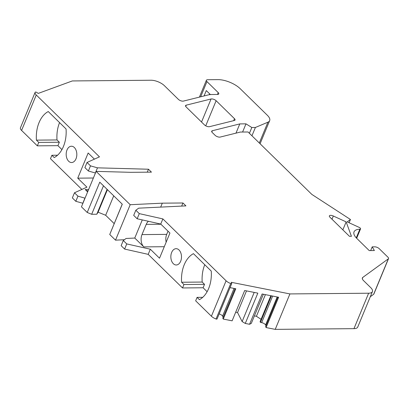 <?xml version="1.0" encoding="UTF-8"?>
<svg xmlns="http://www.w3.org/2000/svg" width="409" height="409" viewBox="0 0 409 409"><rect width="100%" height="100%" fill="white"/><g stroke="black" fill="none" stroke-linecap="round" stroke-linejoin="round"><path stroke-width="0.61" d="M122.235 204.157L109.735 234.505L122.286 204.209L99.776 182.174L87.224 212.476L91.677 214.285L96.795 214.239L98.104 212.189L105.665 215.272L114.177 223.605M130.195 204.715L96.13 171.376L130.803 172.322L151.448 172.138L148.477 169.229L97.47 167.838L90.496 165.86L87.035 162.47L99.474 156.857L36.263 94.98A6.795 2.807 -157.5 0 1 35.133 92.332A6.795 2.807 -157.5 0 1 35.21 92.178A1.017 0.419 -157.5 0 1 36.672 92.398L38.231 93.41L72.327 80.941L151.044 80.236A10.194 4.213 -157.5 0 1 164.392 85.675L178.365 99.346A3.4 1.406 22.5 0 0 183.416 101.095L208.217 94.924A20.384 8.42 -157.5 0 1 211.831 94.51L217.516 94.459A3.4 1.406 22.5 0 0 218.779 93.922A3.4 1.406 22.5 0 0 218.212 92.598L206.959 81.585A3.4 1.406 -157.5 0 1 206.392 80.261A3.4 1.406 -157.5 0 1 207.654 79.724L217.951 79.632A16.989 7.019 -157.5 0 1 240.195 88.697L267.399 115.328A13.589 5.614 -157.5 0 1 269.664 120.619A13.589 5.614 -157.5 0 1 267.921 122.194L255.4 127.47L251.816 127.501L245.983 123.85L239.807 123.907L212.353 130.737A3.4 1.406 22.5 0 0 211.693 131.202A3.4 1.406 22.5 0 0 212.261 132.526L215.119 135.328A3.4 1.406 22.5 0 0 220.17 137.071L240.344 132.056L248.064 131.984L311.827 194.398L350.457 219.5L347.18 221.882L359.163 227.384A2.04 0.844 -157.5 0 1 360.217 228.074A2.04 0.844 -157.5 0 1 360.554 228.871A2.04 0.844 -157.5 0 1 359.859 229.188A16.989 7.019 22.5 0 0 354.03 231.857A16.989 7.019 22.5 0 0 356.858 238.473L369.235 250.594L374.383 250.543L372.205 246.857L374.751 246.837A3.4 1.406 -157.5 0 1 379.199 248.652L387.983 257.251A3.4 1.406 -157.5 0 1 388.55 258.575A3.4 1.406 -157.5 0 1 388.32 258.851L362.839 277.374A6.795 2.807 22.5 0 0 362.384 277.931A6.795 2.807 22.5 0 0 363.514 280.579L370.728 287.639A10.194 4.213 -157.5 0 1 372.425 291.607A10.194 4.213 -157.5 0 1 368.637 293.217L289.915 293.923L231.197 282.292L231.719 283.314A1.017 0.419 -157.5 0 1 231.745 283.524A1.017 0.419 -157.5 0 1 230.727 283.555A6.795 2.807 -157.5 0 1 226.09 280.784L162.874 218.912L139.29 213.621L135.829 210.231L138.671 208.166L185.926 205.885L182.956 202.982L162.312 203.166L130.195 204.715L115.512 240.16L109.735 234.505M115.512 240.16L124.377 239.735M124.607 249.066L121.151 245.676L123.278 240.533L126.739 243.917L124.607 249.066L148.196 254.357L182.521 287.956L203.109 287.772L207.118 291.699M182.521 287.956L183.943 284.526L181.606 282.241A27.178 17.745 -90.5 0 1 193.447 253.657L211.248 271.08A27.178 17.745 -90.5 0 1 199.408 299.664L197.072 297.379L195.65 300.809L211.407 316.229A6.795 2.807 22.5 0 0 216.044 319A1.017 0.419 22.5 0 0 217.061 318.969L231.745 283.524M219.152 313.918A3.4 1.406 -157.5 0 1 222.092 315.503A3.4 1.406 -157.5 0 1 222.578 316.131L223.176 317.307M235.057 288.621L222.808 318.202L223.248 319.071L232.123 320.825L244.674 290.528L257.828 293.135L245.277 323.432L249.562 324.281L251.305 323.381L263.376 294.235M235.702 312.185L237.537 312.548L242.123 321.561L245.277 323.432M254.403 315.891L256.423 316.29L261.075 319.311M270.845 295.712L260.078 321.709L260.426 322.384L261.648 322.624A3.4 1.406 -157.5 0 1 265.104 324.337A3.4 1.406 -157.5 0 1 265.589 324.966L266.014 325.794M277.895 297.108L265.64 326.689L266.085 327.558L275.231 329.368L353.954 328.657A10.194 4.213 22.5 0 0 357.742 327.052L372.425 291.607M370.303 296.719L373.642 294.296A3.4 1.406 22.5 0 0 373.867 294.015L388.55 258.575M20.527 127.623A6.795 2.807 22.5 0 0 20.45 127.777A6.795 2.807 22.5 0 0 21.58 130.425L37.337 145.849L57.925 145.66L61.933 149.587M37.337 145.849L38.758 142.419L36.421 140.134A27.178 17.745 -90.5 0 1 48.262 111.545L66.064 128.973A27.178 17.745 -90.5 0 1 54.223 157.557L51.887 155.272L50.465 158.697L81.872 189.439M82.915 203.283L75.813 201.305L72.352 197.915L74.484 192.772L86.923 187.153L77.736 178.155L88.155 153.002L94.418 159.137M87.224 212.476L81.447 206.821L96.13 171.376M105.665 215.272L113.722 195.824M346.152 221.893L333.325 216.008A3.4 1.406 22.5 0 0 329.368 215.88A3.4 1.406 22.5 0 0 329.935 217.205L349.46 236.315L351.423 236.3L346.152 221.893L342.854 229.853M234.393 120.486A3.4 1.406 22.5 0 0 235.052 120.016A3.4 1.406 22.5 0 0 234.485 118.697L216.126 100.721A3.4 1.406 22.5 0 0 211.075 98.978L186.228 105.159A3.4 1.406 22.5 0 0 185.563 105.629A3.4 1.406 22.5 0 0 186.131 106.953L204.49 124.924A3.4 1.406 22.5 0 0 209.541 126.667L234.393 120.486M289.915 293.923L275.231 329.368M266.085 327.558L278.636 297.256L262.113 293.984L249.562 324.281M223.248 319.071L235.799 288.769L230.042 287.629M162.874 218.912L160.747 224.055L169.934 233.053L159.515 258.207L150.328 249.214L148.196 254.357M180.671 261.239A8.154 5.322 -90.5 0 0 180.814 252.9A8.154 5.322 -90.5 0 0 176.095 248.677A8.154 5.322 -90.5 0 0 171.668 252.425A8.154 5.322 -90.5 0 0 171.524 260.758A8.154 5.322 -90.5 0 0 176.243 264.986A8.154 5.322 -90.5 0 0 180.671 261.239M139.29 213.621L137.158 218.764L160.747 224.055M135.829 210.231L133.697 215.379L137.158 218.764M142.276 219.914L134.766 238.048L143.81 246.898A8.901 5.813 -90.5 0 1 141.995 234.597L146.233 224.367A8.834 5.767 -90.5 0 1 148.421 221.295M123.278 240.533L126.12 238.467L134.766 238.048M182.956 202.982L181.668 206.09M162.312 203.166L160.681 207.102M150.328 249.214L126.739 243.917M166.156 242.179A8.901 5.813 89.5 0 1 166.698 234.377L168.022 231.182M197.072 297.379L202.736 297.328M204.751 264.72A27.178 17.745 89.5 0 0 202.194 282.057L204.531 284.342L203.109 287.772M204.531 284.342L183.943 284.526M202.194 282.057L181.606 282.241M271.423 295.83L260.426 322.384M265.395 294.633L256.423 316.29M254.199 292.415L242.123 321.561M246.504 290.891L237.537 312.548M370.666 250.579L372.205 246.857M349.107 222.767L350.457 219.5M235.983 133.14L239.807 123.907M242.593 132.035L245.983 123.85M249.413 133.303L251.816 127.501M251.949 135.793L255.4 127.47M210.384 94.576L206.294 90.573L204.065 95.957M76.002 158.789A8.154 5.322 -90.5 0 0 76.146 150.451A8.154 5.322 -90.5 0 0 71.427 146.228A8.154 5.322 -90.5 0 0 66.999 149.975A8.154 5.322 -90.5 0 0 66.856 158.309A8.154 5.322 -90.5 0 0 71.575 162.531A8.154 5.322 -90.5 0 0 76.002 158.789M90.496 165.86L88.364 171.003L84.903 167.618L87.035 162.47M88.364 171.003L95.338 172.981L97.47 167.838M147.26 172.174L148.477 169.229M82.787 203.283L84.919 198.135L77.945 196.156L75.813 201.305M93.38 178.017L77.736 178.155M88.027 190.937A8.901 5.813 -90.5 0 1 85.21 189.541L87.628 191.908M74.484 192.772L77.945 196.156M51.887 155.272L57.551 155.221M59.566 122.608A27.178 17.745 89.5 0 0 57.009 139.944L59.346 142.23L57.925 145.66M59.346 142.23L38.758 142.419M57.009 139.944L36.421 140.134M91.677 214.285L103.477 185.798M96.795 214.239L107.107 189.347M98.104 212.189L107.434 189.669M362.839 277.374L362.313 278.647M353.954 328.657L368.637 293.217M230.727 283.555L216.044 319M211.407 316.229L226.09 280.784M164.28 246.714L143.81 246.898M160.926 224.234L146.233 224.367M141.995 234.597L166.698 234.377M234.055 288.422L222.578 316.131M277.184 296.97L265.589 324.966M261.648 322.624L272.645 296.07M373.642 294.296L388.32 258.851M356.265 237.864L359.859 229.188M212.353 130.737L211.831 132M259.306 142.992L267.921 122.194M206.959 81.585L200.655 96.805M217.445 94.459L218.212 92.598M36.263 94.98L21.58 130.425M85.21 189.541L88.62 189.51M209.648 93.86L209.301 94.704M333.325 216.008L331.996 219.224M233.672 120.665L234.485 118.697M186.228 105.159L185.701 106.427M201.53 122.025L211.075 98.978M216.126 100.721L205.732 125.814M360.554 228.871L356.658 238.278M269.664 120.619L260.083 143.748M206.392 80.261L199.413 97.112M20.45 127.777L35.133 92.332"/></g></svg>
